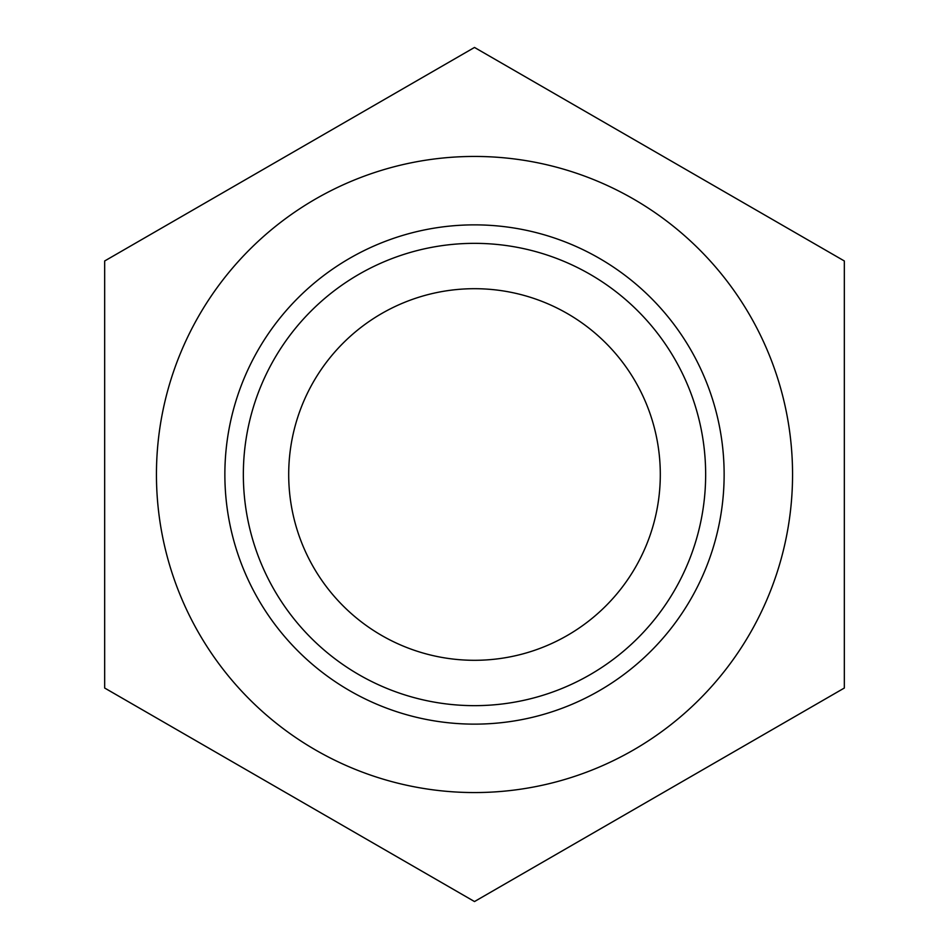 <?xml version="1.0" encoding="UTF-8"?>
<svg xmlns="http://www.w3.org/2000/svg" width="949" height="949" viewBox="0 0 949 949"><rect width="100%" height="100%" fill="white"/><g stroke="black" fill="none" stroke-linecap="round" stroke-linejoin="round"><path stroke-width="1.42" d="M104.663 260.975L104.663 688.025L474.5 901.55L844.337 688.025L844.337 260.975L474.5 47.45L104.663 260.975M156.443 474.5A318.057 318.057 0 0 0 474.5 792.557A318.057 318.057 0 0 0 792.557 474.5A318.057 318.057 0 0 0 474.5 156.443A318.057 318.057 0 0 0 156.443 474.5M243.347 474.5A231.153 231.153 0 0 0 474.5 705.653A231.153 231.153 0 0 0 705.653 474.5A231.153 231.153 0 0 0 474.5 243.347A231.153 231.153 0 0 0 243.347 474.5M660.302 474.5A185.802 185.802 0 0 0 474.5 288.698A185.802 185.802 0 0 0 288.698 474.5A185.802 185.802 0 0 0 474.5 660.302A185.802 185.802 0 0 0 660.302 474.5M724.134 474.5A249.634 249.634 0 0 0 474.5 224.866A249.634 249.634 0 0 0 224.866 474.5A249.634 249.634 0 0 0 474.5 724.134A249.634 249.634 0 0 0 724.134 474.5"/></g></svg>
